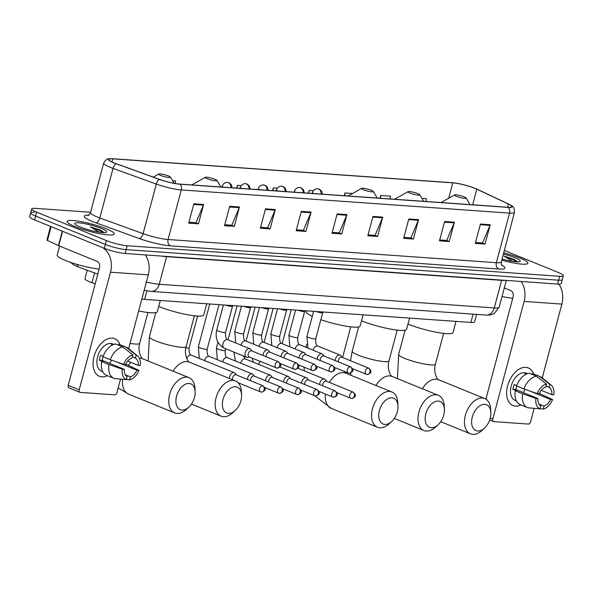 <?xml version="1.0" encoding="UTF-8"?>
<svg xmlns="http://www.w3.org/2000/svg" width="593" height="593" viewBox="0 0 593 593"><rect width="100%" height="100%" fill="white"/><g stroke="black" fill="none" stroke-linecap="round" stroke-linejoin="round"><path stroke-width="0.89" d="M95.191 283.877L91.967 282.705A15.218 2.379 -165.1 0 1 89.906 281.92A15.218 2.379 -165.1 0 1 84.969 278.695L87.215 270.252M476.564 314.394L474.578 321.866A15.218 2.379 -165.1 0 1 470.879 322.436L144.64 299.383A15.218 2.379 -165.1 0 1 141.846 299.065M34.379 212.235A15.218 2.379 14.9 0 0 30.68 212.805L29.65 216.682A15.218 2.379 14.9 0 0 34.587 219.899L104.324 248.319A15.218 2.379 14.9 0 0 125.101 253.493L557.59 284.054A15.218 2.379 14.9 0 0 561.289 283.484L562.32 279.607A15.218 2.379 14.9 0 1 558.621 280.185A15.218 2.379 14.9 0 0 562.32 279.607L563.35 275.738A15.218 2.379 14.9 0 0 558.413 272.513L504.339 250.476M90.588 212.257L35.41 208.358A15.218 2.379 14.9 0 0 31.711 208.929A15.218 2.379 14.9 0 0 36.647 212.153L106.384 240.573L105.354 244.442A15.218 2.379 14.9 0 0 126.131 249.623L558.621 280.185L126.131 249.623A15.218 2.379 14.9 0 1 105.354 244.442L35.617 216.03L105.354 244.442L104.324 248.319M30.68 212.805A15.218 2.379 14.9 0 0 35.617 216.03A15.218 2.379 14.9 0 1 30.68 212.805L31.711 208.929M75.096 226.615A24.35 3.81 14.9 0 0 99.943 233.731A24.35 3.81 14.9 0 0 114.264 233.983A24.35 3.81 14.9 0 0 106.362 228.824A24.35 3.81 14.9 0 0 81.523 221.708A24.35 3.81 14.9 0 0 67.202 221.456A24.35 3.81 14.9 0 0 75.096 226.615A24.35 3.81 14.9 0 0 99.943 233.731A24.35 3.81 14.9 0 0 114.264 233.983A24.35 3.81 14.9 0 0 106.362 228.824A24.35 3.81 14.9 0 0 81.523 221.708A24.35 3.81 14.9 0 0 67.202 221.456A24.35 3.81 14.9 0 0 75.096 226.615M501.752 260.194A24.35 3.81 14.9 0 0 527.866 263.21A24.35 3.81 14.9 0 0 519.965 258.051A24.35 3.81 14.9 0 0 503.709 252.848A24.35 3.81 14.9 0 1 519.965 258.051A24.35 3.81 14.9 0 1 527.866 263.21A24.35 3.81 14.9 0 1 501.752 260.194M114.108 162.882A16.233 2.542 -165.1 0 1 108.845 159.443A16.233 2.542 -165.1 0 1 112.789 158.835L452.785 182.859A16.233 2.542 -165.1 0 1 476.831 189.204L508.409 204.044A16.233 2.542 -165.1 0 1 511.796 206.66A16.233 2.542 -165.1 0 1 507.853 207.276L179.568 184.075A16.233 2.542 -165.1 0 1 159.599 179.397L116.31 163.727A16.233 2.542 -165.1 0 1 114.108 162.882M113.849 162.867A16.641 2.602 14.9 0 0 116.102 163.727L159.398 179.397A16.641 2.602 14.9 0 0 179.864 184.193L508.149 207.394A16.641 2.602 14.9 0 0 509.973 204.711A16.641 2.602 14.9 0 0 508.72 204.081L477.143 189.241A16.641 2.602 14.9 0 0 452.489 182.74L112.492 158.716A16.641 2.602 14.9 0 0 111.395 158.657A16.641 2.602 14.9 0 0 113.849 162.867M106.384 240.573A15.218 2.379 14.9 0 0 127.161 245.747L559.651 276.308A15.218 2.379 14.9 0 0 563.35 275.738M418.554 219.662L413.403 239.031L403.633 238.342L408.785 218.973L418.554 219.662A4.062 3.106 -86 0 1 418.332 220.314L408.607 219.632M454.379 222.19L449.227 241.559L439.457 240.869L444.609 221.5L454.379 222.19A4.062 3.106 -86 0 1 454.156 222.849L444.431 222.16M490.203 224.725L485.052 244.094L475.282 243.404L480.434 224.035L490.203 224.725A4.062 3.106 -86 0 1 489.981 225.377L480.256 224.695M311.088 212.064L305.929 231.433L296.159 230.744L301.311 211.375L311.088 212.064A4.062 3.106 -86 0 1 310.858 212.724L301.14 212.035M275.263 209.537L270.104 228.905L260.334 228.216L265.494 208.847L275.263 209.537A4.062 3.106 -86 0 1 275.033 210.189L265.316 209.499M239.439 207.001L234.287 226.37L224.51 225.681L229.669 206.312L239.439 207.001A4.062 3.106 -86 0 1 239.216 207.661L229.491 206.972M203.614 204.474L198.462 223.843L188.693 223.153L193.844 203.784L203.614 204.474A4.062 3.106 -86 0 1 203.392 205.126L193.666 204.437M382.73 217.127L377.578 236.496L367.808 235.806L372.96 216.438L382.73 217.127A4.062 3.106 -86 0 1 382.507 217.787L372.789 217.097M346.905 214.599L341.753 233.968L331.984 233.279L337.135 213.91L346.905 214.599A4.062 3.106 -86 0 1 346.683 215.252L336.965 214.57M352.568 193.488L344.926 192.947L344.192 195.705M390.164 198.959L390.52 196.172L380.743 195.482L380.009 198.24M425.989 201.487L426.337 198.699L421.92 198.388M241.151 185.616L237.452 185.35L236.718 188.114M175.254 183.526L175.572 180.984L172.652 180.776M313.319 190.716L309.101 190.42L308.367 193.177M277.235 188.166L273.277 187.885L272.543 190.642M341.753 233.968L338.929 232.812M332.236 232.345L339.248 232.841L346.683 215.252M377.578 236.496L374.746 235.347M368.06 234.872L375.072 235.369L382.507 217.787M198.462 223.843L195.631 222.686M188.937 222.219L195.957 222.709L203.392 205.126M234.287 226.37L231.455 225.221M224.762 224.747L231.781 225.244L239.216 207.661M270.104 228.905L267.28 227.749M260.586 227.282L267.606 227.771L275.033 210.189M305.929 231.433L303.105 230.284M296.411 229.81L303.423 230.306L310.858 212.724M485.052 244.094L482.22 242.937M475.527 242.47L482.546 242.967L489.981 225.377M449.227 241.559L446.396 240.41M439.702 239.935L446.722 240.432L454.156 222.849M413.403 239.031L410.571 237.875M403.877 237.408L410.897 237.904L418.332 220.314M273.277 187.885L272.928 190.672M237.452 185.35L237.104 188.137M309.101 190.42L308.753 193.199M344.926 192.947L344.57 195.734M380.743 195.482L380.395 198.262M59.596 246.088L57.202 255.094A25.366 3.966 14.9 0 0 65.43 260.468A25.366 3.966 14.9 0 0 99.142 269.022M103.538 232.108L99.928 229.914L90.351 226.822L99.083 232.167M80.114 226.971A16.537 2.587 14.9 0 0 95.799 231.566A16.537 2.587 14.9 0 0 106.406 232.315A16.537 2.587 14.9 0 0 101.351 228.468A16.537 2.587 14.9 0 0 83.324 223.428A16.537 2.587 14.9 0 0 74.844 223.917A16.537 2.587 14.9 0 0 80.114 226.971M90.351 226.822L99.735 230.633L103.012 232.619M100.536 230.166L103.642 232.211M101.9 376.866A20.295 12.668 -67.8 0 1 94.028 356.578A20.295 12.668 -67.8 0 1 112.203 338.129A20.295 12.668 -67.8 0 1 120.001 344.696A20.295 12.668 -67.8 0 0 114.708 338.707A20.295 12.668 -67.8 0 0 112.203 338.129A20.295 12.668 -67.8 0 0 94.613 354.629A20.295 12.668 -67.8 0 0 99.394 376.288A20.295 12.668 -67.8 0 0 101.9 376.866A20.295 12.668 -67.8 0 0 107.363 375.703A20.295 12.668 -67.8 0 1 101.9 376.866M102.433 247.548A20.295 15.529 94 0 1 110.506 272.194L79.195 389.86A2.535 1.586 112.2 0 0 79.87 392.329A2.535 1.586 112.2 0 0 80.181 392.396L114.701 394.842A2.535 1.586 112.2 0 0 116.977 392.529L120.549 379.097M145.278 254.923A20.295 15.529 94 0 1 148.28 274.87L128.644 348.677M69.173 387.911A2.535 1.586 -67.8 0 1 68.855 387.837A2.535 1.586 -67.8 0 1 68.188 385.376L99.491 267.71A5.07 3.884 -86 0 0 97.111 261.372L58.737 245.732A2.535 0.4 -165.1 0 1 58.44 245.606L47.47 240.447A2.535 0.4 -165.1 0 1 46.943 240.039L50.568 226.415M113.945 378.386L106.607 375.391A16.745 10.452 -67.8 0 1 101.655 361.56L109.001 364.547A16.745 10.452 -67.8 0 0 113.945 378.386A16.745 10.452 -67.8 0 0 114.434 378.556L126.361 379.609L127.154 376.629A10.148 6.33 -67.8 0 1 124.322 369.343L102.307 360.366A10.148 6.33 112.2 0 1 103.093 356.778M110.283 359.706L123.611 364.361L125.612 364.502A10.148 6.33 -67.8 0 1 132.143 357.875L132.936 354.896L122.84 346.972L115.502 343.977A16.745 10.452 -67.8 0 0 102.945 356.719L110.283 359.706A16.745 10.452 -67.8 0 1 122.84 346.972M102.752 371.633L101.499 371.122A14.714 9.184 -67.8 0 1 98.03 355.422A14.714 9.184 -67.8 0 1 110.787 343.451A14.714 9.184 -67.8 0 1 112.603 343.873L113.856 344.385M112.522 344.941L111.306 344.444A14.714 9.184 -67.8 0 1 112.989 344.348A14.714 9.184 -67.8 0 1 113.693 344.444M132.409 356.882L135.397 358.105L136.19 355.125L126.094 347.201L118.756 344.207L118.496 345.2M118.756 344.207A16.745 10.452 -67.8 0 1 119.245 344.385L126.583 347.379A16.745 10.452 -67.8 0 1 128.273 348.38L137.591 355.948A13.187 8.235 -67.8 0 1 140.23 365.533L138.228 365.392L127.688 361.093M126.094 347.201A16.745 10.452 -67.8 0 1 126.583 347.379M116.028 361.715L136.939 370.232L138.94 370.373L125.746 364.221M123.611 364.361A13.187 8.235 -67.8 0 1 132.936 354.896M136.19 355.125A13.187 8.235 -67.8 0 1 137.591 355.948M138.94 370.373A13.187 8.235 -67.8 0 1 129.615 379.839L130.408 376.859L125.264 374.761M126.376 379.557L129.615 379.839M135.397 358.105A10.148 6.33 -67.8 0 1 138.228 365.392M136.939 370.232A10.148 6.33 -67.8 0 1 130.408 376.859M103.093 356.334L100.595 355.311A14.714 9.184 -67.8 0 0 99.305 360.159L102.974 361.656L101.655 361.56M126.361 379.609A13.187 8.235 -67.8 0 1 122.321 369.202L124.322 369.343M109.001 364.547L122.321 369.202M111.514 360.136A10.148 6.33 -67.8 0 1 109.542 363.316M99.305 360.159L102.307 360.366M181.992 410.097A13.95 8.71 112.2 0 0 188.819 407.176A13.95 8.71 112.2 0 0 195.149 391.639A13.95 8.71 112.2 0 0 189.078 383.463A13.95 8.71 112.2 0 0 176.581 396.146A13.95 8.71 112.2 0 0 181.992 410.097M188.819 407.176L186.343 409.459A19.028 11.875 -67.8 0 1 177.033 413.447A19.028 11.875 -67.8 0 1 174.69 412.906A19.028 11.875 -67.8 0 1 170.206 392.603A19.028 11.875 -67.8 0 1 186.699 377.126A19.028 11.875 -67.8 0 1 189.048 377.667A19.028 11.875 -67.8 0 1 194.971 388.274L195.149 391.639M168.531 175.995A6.086 0.949 14.9 0 0 162.756 174.298A6.086 0.949 14.9 0 0 158.85 174.023A6.086 0.949 14.9 0 0 160.718 175.439A6.086 0.949 14.9 0 0 167.345 177.292A6.086 0.949 14.9 0 0 170.473 177.114A6.086 0.949 14.9 0 0 168.531 175.995M138.673 310.969A27.901 4.366 14.9 0 0 157.315 311.696L160.295 300.488M228.438 413.38A13.95 8.71 112.2 0 0 235.258 410.46A13.95 8.71 112.2 0 0 241.588 394.923A13.95 8.71 112.2 0 0 235.525 386.747A13.95 8.71 112.2 0 0 223.02 399.43A13.95 8.71 112.2 0 0 228.438 413.38M235.258 410.46L232.782 412.743A19.028 11.875 -67.8 0 1 223.479 416.723A19.028 11.875 -67.8 0 1 221.13 416.182A19.028 11.875 -67.8 0 1 216.645 395.879A19.028 11.875 -67.8 0 1 233.138 380.41A19.028 11.875 -67.8 0 1 235.488 380.951A19.028 11.875 -67.8 0 1 241.41 391.558L241.588 394.923M214.97 179.271A6.086 0.949 14.9 0 0 209.196 177.581A6.086 0.949 14.9 0 0 205.289 177.307A6.086 0.949 14.9 0 0 207.157 178.723A6.086 0.949 14.9 0 0 213.791 180.576A6.086 0.949 14.9 0 0 216.912 180.398A6.086 0.949 14.9 0 0 214.97 179.271M158.709 306.462A27.901 4.366 14.9 0 0 158.88 306.537A27.901 4.366 14.9 0 0 187.344 314.69A27.901 4.366 14.9 0 0 203.755 314.972L206.735 303.772M384.82 424.432A13.95 8.71 112.2 0 0 391.647 421.512A13.95 8.71 112.2 0 0 397.977 405.975A13.95 8.71 112.2 0 0 391.906 397.799A13.95 8.71 112.2 0 0 379.409 410.482A13.95 8.71 112.2 0 0 384.82 424.432M391.647 421.512L389.164 423.795A19.028 11.875 -67.8 0 1 379.861 427.775A19.028 11.875 -67.8 0 1 377.519 427.234A19.028 11.875 -67.8 0 1 373.027 406.931A19.028 11.875 -67.8 0 1 389.527 391.462A19.028 11.875 -67.8 0 1 391.877 392.003A19.028 11.875 -67.8 0 1 397.799 402.61L397.977 405.975M371.359 190.323A6.086 0.949 14.9 0 0 365.584 188.633A6.086 0.949 14.9 0 0 361.678 188.359A6.086 0.949 14.9 0 0 363.539 189.775A6.086 0.949 14.9 0 0 370.173 191.628A6.086 0.949 14.9 0 0 373.293 191.45A6.086 0.949 14.9 0 0 371.359 190.323M306.44 310.814L306.21 311.673A27.901 4.366 14.9 0 0 312.289 316.299M320.843 319.671A27.901 4.366 14.9 0 0 360.144 326.024L363.124 314.824M431.259 427.709A13.95 8.71 112.2 0 0 438.086 424.788A13.95 8.71 112.2 0 0 444.416 409.252A13.95 8.71 112.2 0 0 438.346 401.083A13.95 8.71 112.2 0 0 425.848 413.766A13.95 8.71 112.2 0 0 431.259 427.709M438.086 424.788L435.603 427.071A19.028 11.875 -67.8 0 1 426.3 431.059A19.028 11.875 -67.8 0 1 423.958 430.518A19.028 11.875 -67.8 0 1 419.473 410.215A19.028 11.875 -67.8 0 1 435.966 394.745A19.028 11.875 -67.8 0 1 438.316 395.279A19.028 11.875 -67.8 0 1 444.239 405.886L444.416 409.252M417.798 193.607A6.086 0.949 14.9 0 0 412.024 191.917A6.086 0.949 14.9 0 0 408.117 191.643A6.086 0.949 14.9 0 0 409.978 193.059A6.086 0.949 14.9 0 0 416.612 194.912A6.086 0.949 14.9 0 0 419.74 194.734A6.086 0.949 14.9 0 0 417.798 193.607M361.53 320.798A27.901 4.366 14.9 0 0 361.708 320.865A27.901 4.366 14.9 0 0 390.172 329.019A27.901 4.366 14.9 0 0 406.583 329.308L409.563 318.1M477.706 430.992A13.95 8.71 112.2 0 0 484.525 428.072A13.95 8.71 112.2 0 0 490.856 412.535A13.95 8.71 112.2 0 0 484.792 404.359A13.95 8.71 112.2 0 0 472.287 417.042A13.95 8.71 112.2 0 0 477.706 430.992M484.525 428.072L482.05 430.355A19.028 11.875 -67.8 0 1 472.747 434.343A19.028 11.875 -67.8 0 1 470.397 433.802A19.028 11.875 -67.8 0 1 465.913 413.499A19.028 11.875 -67.8 0 1 482.405 398.022A19.028 11.875 -67.8 0 1 484.755 398.563A19.028 11.875 -67.8 0 1 490.678 409.17L490.856 412.535M464.237 196.891A6.086 0.949 14.9 0 0 458.463 195.193A6.086 0.949 14.9 0 0 454.557 194.919A6.086 0.949 14.9 0 0 456.425 196.335A6.086 0.949 14.9 0 0 463.059 198.195A6.086 0.949 14.9 0 0 466.18 198.01A6.086 0.949 14.9 0 0 464.237 196.891M407.977 324.082A27.901 4.366 14.9 0 0 408.147 324.149A27.901 4.366 14.9 0 0 436.611 332.302A27.901 4.366 14.9 0 0 453.022 332.591L456.002 321.384M236.348 374.909L235.08 373.301A4.566 2.854 112.2 0 0 234.302 372.7A4.566 2.854 112.2 0 0 233.738 372.574A4.566 2.854 112.2 0 0 229.647 376.725A4.566 2.854 112.2 0 0 229.424 378.482M262.558 385.658A3.299 2.061 112.2 0 0 259.697 388.341A3.299 2.061 112.2 0 0 260.475 391.862L261.483 392.092A3.299 2.52 94 0 0 264.1 389.779A3.299 2.52 -86 0 0 262.558 385.658A3.299 2.061 112.2 0 1 262.958 385.754L236.021 374.776A3.299 2.061 112.2 0 0 235.614 374.68A3.299 2.061 112.2 0 0 232.664 377.682A3.299 2.061 112.2 0 0 232.634 379.787M254.39 376.184L253.122 374.576A4.566 2.854 112.2 0 0 252.344 373.975A4.566 2.854 112.2 0 0 251.78 373.849A4.566 2.854 112.2 0 0 247.689 378A4.566 2.854 112.2 0 0 247.466 379.438M280.6 386.933A3.299 2.061 112.2 0 0 277.739 389.616A3.299 2.061 112.2 0 0 278.517 393.137L279.525 393.367A3.299 2.52 94 0 0 282.142 391.054A3.299 2.52 -86 0 0 280.6 386.933A3.299 2.061 112.2 0 1 281 387.029L254.063 376.051A3.299 2.061 112.2 0 0 253.656 375.955A3.299 2.061 112.2 0 0 250.706 378.957A3.299 2.061 112.2 0 0 250.594 380.713M272.432 377.459L271.164 375.851A4.566 2.854 112.2 0 0 270.386 375.25A4.566 2.854 112.2 0 0 269.822 375.124A4.566 2.854 112.2 0 0 265.731 379.275A4.566 2.854 112.2 0 0 265.508 380.713M298.642 388.207A3.299 2.061 112.2 0 0 295.781 390.891A3.299 2.061 112.2 0 0 296.559 394.412L297.567 394.641A3.299 2.52 94 0 0 300.184 392.329A3.299 2.52 -86 0 0 298.642 388.207A3.299 2.061 112.2 0 1 299.042 388.304L272.105 377.326A3.299 2.061 112.2 0 0 271.698 377.23A3.299 2.061 112.2 0 0 268.748 380.232A3.299 2.061 112.2 0 0 268.636 381.988M290.474 378.734L289.206 377.126A4.566 2.854 112.2 0 0 288.428 376.525A4.566 2.854 112.2 0 0 287.864 376.399A4.566 2.854 112.2 0 0 283.773 380.55A4.566 2.854 112.2 0 0 283.55 381.988M316.684 389.482A3.299 2.061 112.2 0 0 313.823 392.166A3.299 2.061 112.2 0 0 314.601 395.687L315.609 395.916A3.299 2.52 94 0 0 318.226 393.604A3.299 2.52 -86 0 0 316.684 389.482A3.299 2.061 112.2 0 1 317.092 389.579L290.147 378.601A3.299 2.061 112.2 0 0 289.74 378.504A3.299 2.061 112.2 0 0 286.79 381.507A3.299 2.061 112.2 0 0 286.678 383.263M308.516 380.009L307.248 378.401A4.566 2.854 112.2 0 0 306.47 377.8A4.566 2.854 112.2 0 0 305.906 377.674A4.566 2.854 112.2 0 0 301.815 381.825A4.566 2.854 112.2 0 0 301.592 383.263M334.726 390.757A3.299 2.061 112.2 0 0 331.865 393.441A3.299 2.061 112.2 0 0 332.643 396.962L333.651 397.191A3.299 2.52 94 0 0 336.268 394.879A3.299 2.52 -86 0 0 334.726 390.757A3.299 2.061 112.2 0 1 335.134 390.854L308.19 379.876A3.299 2.061 112.2 0 0 307.782 379.779A3.299 2.061 112.2 0 0 304.832 382.781A3.299 2.061 112.2 0 0 304.72 384.538M326.558 381.284L325.29 379.676A4.566 2.854 112.2 0 0 324.512 379.075A4.566 2.854 112.2 0 0 323.948 378.949A4.566 2.854 112.2 0 0 319.857 383.1A4.566 2.854 112.2 0 0 319.634 384.538M352.768 392.032A3.299 2.061 112.2 0 0 349.907 394.716A3.299 2.061 112.2 0 0 350.685 398.237L351.693 398.466A3.299 2.52 94 0 0 354.31 396.154A3.299 2.52 -86 0 0 352.768 392.032A3.299 2.061 112.2 0 1 353.176 392.129L326.232 381.151A3.299 2.061 112.2 0 0 325.824 381.054A3.299 2.061 112.2 0 0 322.874 384.056A3.299 2.061 112.2 0 0 322.762 385.813M251.914 350.945L250.646 349.344A4.566 2.854 112.2 0 0 249.868 348.743A4.566 2.854 112.2 0 0 245.213 352.761A4.566 2.854 112.2 0 0 246.421 357.201A4.566 2.854 112.2 0 0 247.4 357.312L249.423 357.053M278.124 361.7A3.299 2.061 112.2 0 1 278.525 361.789L251.588 350.811A3.299 2.061 112.2 0 0 251.18 350.722A3.299 2.061 112.2 0 0 248.23 353.717A3.299 2.061 112.2 0 0 249.097 356.919L277.05 368.134A3.299 2.52 94 0 0 279.666 365.814A3.299 2.52 -86 0 0 278.124 361.7A3.299 2.061 112.2 0 0 275.263 364.376A3.299 2.061 112.2 0 0 276.041 367.897M225.792 305.121A4.566 0.712 14.9 0 0 232.456 306.329L233.331 305.647M269.956 352.22L268.688 350.619A4.566 2.854 112.2 0 0 267.91 350.018A4.566 2.854 112.2 0 0 263.255 354.036A4.566 2.854 112.2 0 0 263.033 355.481M296.166 362.975A3.299 2.061 112.2 0 0 293.305 365.651A3.299 2.061 112.2 0 0 294.084 369.172L295.092 369.409A3.299 2.52 94 0 0 297.708 367.089A3.299 2.52 -86 0 0 296.166 362.975A3.299 2.061 112.2 0 1 296.567 363.064L269.63 352.086A3.299 2.061 112.2 0 0 269.222 351.997A3.299 2.061 112.2 0 0 266.272 354.992A3.299 2.061 112.2 0 0 266.161 356.749M243.834 306.396A4.566 0.712 14.9 0 0 250.498 307.604L251.373 306.922M287.998 353.495L286.73 351.894A4.566 2.854 112.2 0 0 285.952 351.293A4.566 2.854 112.2 0 0 281.297 355.311A4.566 2.854 112.2 0 0 281.075 356.756M314.208 364.25A3.299 2.061 112.2 0 0 311.347 366.926A3.299 2.061 112.2 0 0 312.126 370.447L313.134 370.684A3.299 2.52 94 0 0 315.75 368.364A3.299 2.52 -86 0 0 314.208 364.25A3.299 2.061 112.2 0 1 314.609 364.339L287.672 353.361A3.299 2.061 112.2 0 0 287.264 353.272A3.299 2.061 112.2 0 0 284.314 356.267A3.299 2.061 112.2 0 0 284.203 358.024M261.876 307.671A4.566 0.712 14.9 0 0 268.54 308.879L269.415 308.197M306.04 354.77L304.772 353.169A4.566 2.854 112.2 0 0 303.994 352.568A4.566 2.854 112.2 0 0 299.339 356.586A4.566 2.854 112.2 0 0 299.117 358.031M332.25 365.525A3.299 2.061 112.2 0 0 329.389 368.201A3.299 2.061 112.2 0 0 330.168 371.722L331.176 371.959A3.299 2.52 94 0 0 333.792 369.639A3.299 2.52 -86 0 0 332.25 365.525A3.299 2.061 112.2 0 1 332.651 365.614L305.714 354.636A3.299 2.061 112.2 0 0 305.306 354.547A3.299 2.061 112.2 0 0 302.356 357.542A3.299 2.061 112.2 0 0 302.245 359.299M279.918 308.946A4.566 0.712 14.9 0 0 286.582 310.154L287.457 309.472M324.082 356.045L322.814 354.444A4.566 2.854 112.2 0 0 322.036 353.843A4.566 2.854 112.2 0 0 317.381 357.861A4.566 2.854 112.2 0 0 317.159 359.306M350.293 366.8A3.299 2.061 112.2 0 0 347.431 369.476A3.299 2.061 112.2 0 0 348.21 372.997L349.218 373.234A3.299 2.52 94 0 0 351.834 370.914A3.299 2.52 -86 0 0 350.293 366.8A3.299 2.061 112.2 0 1 350.693 366.889L323.756 355.911A3.299 2.061 112.2 0 0 323.348 355.822A3.299 2.061 112.2 0 0 320.398 358.817A3.299 2.061 112.2 0 0 320.287 360.574M297.96 310.221A4.566 0.712 14.9 0 0 304.624 311.429L305.499 310.747M342.124 357.32L340.856 355.718A4.566 2.854 112.2 0 0 340.078 355.118A4.566 2.854 112.2 0 0 335.423 359.136A4.566 2.854 112.2 0 0 335.201 360.581M368.335 368.075A3.299 2.061 112.2 0 0 365.473 370.751A3.299 2.061 112.2 0 0 366.252 374.272L367.26 374.509A3.299 2.52 94 0 0 369.876 372.189A3.299 2.52 -86 0 0 368.335 368.075A3.299 2.061 112.2 0 1 368.742 368.164L341.798 357.186A3.299 2.061 112.2 0 0 341.39 357.097A3.299 2.061 112.2 0 0 338.44 360.092A3.299 2.061 112.2 0 0 338.329 361.849M316.002 311.495A4.566 0.712 14.9 0 0 322.666 312.704L323.541 312.022M515.502 406.094A20.295 12.668 -67.8 0 1 507.623 385.806A20.295 12.668 -67.8 0 1 525.806 367.356A20.295 12.668 -67.8 0 1 533.596 373.924A20.295 12.668 -67.8 0 0 528.311 367.927A20.295 12.668 -67.8 0 0 525.806 367.356A20.295 12.668 -67.8 0 0 508.208 383.856A20.295 12.668 -67.8 0 0 512.997 405.516A20.295 12.668 -67.8 0 0 515.502 406.094A20.295 12.668 -67.8 0 0 520.965 404.93A20.295 12.668 -67.8 0 1 515.502 406.094M521.106 281.482A20.295 15.529 94 0 1 524.108 301.422L492.798 419.088A2.535 1.586 112.2 0 0 493.465 421.556A2.535 1.586 112.2 0 0 493.784 421.623L528.304 424.062A2.535 1.586 112.2 0 0 530.572 421.756L534.145 408.325M558.851 284.114A20.295 15.529 94 0 1 561.882 304.09L542.239 377.904M485.897 399.148L513.093 296.937A5.07 3.884 -86 0 0 510.714 290.6L504.302 287.99M527.548 407.613L520.209 404.619A16.745 10.452 -67.8 0 1 515.258 390.787L522.596 393.774A16.745 10.452 -67.8 0 0 527.548 407.613A16.745 10.452 -67.8 0 0 528.037 407.784L539.964 408.836L540.749 405.857A10.148 6.33 -67.8 0 1 537.925 398.57L515.903 389.594A10.148 6.33 112.2 0 1 516.696 386.006M523.886 388.934L537.214 393.589L539.215 393.73A10.148 6.33 -67.8 0 1 545.745 387.103L546.538 384.123L536.443 376.199L529.097 373.205A16.745 10.452 -67.8 0 0 516.547 385.947L523.886 388.934A16.745 10.452 -67.8 0 1 536.443 376.199M516.355 400.861L515.102 400.349A14.714 9.184 -67.8 0 1 511.633 384.642A14.714 9.184 -67.8 0 1 524.39 372.678A14.714 9.184 -67.8 0 1 526.206 373.101L527.459 373.612M526.124 374.168L524.909 373.672A14.714 9.184 -67.8 0 1 526.591 373.575A14.714 9.184 -67.8 0 1 527.288 373.664M546.005 386.11L548.999 387.333L549.793 384.353L539.697 376.429L532.358 373.434L532.091 374.428M532.358 373.434A16.745 10.452 -67.8 0 1 532.84 373.612L540.186 376.607A16.745 10.452 -67.8 0 1 541.876 377.608L551.186 385.176A13.187 8.235 -67.8 0 1 553.832 394.76L551.824 394.619L541.283 390.32M539.697 376.429A16.745 10.452 -67.8 0 1 540.186 376.607M529.631 390.943L550.541 399.46L552.543 399.6L539.341 393.441M537.214 393.589A13.187 8.235 -67.8 0 1 546.538 384.123M549.793 384.353A13.187 8.235 -67.8 0 1 551.186 385.176M552.543 399.6A13.187 8.235 -67.8 0 1 543.218 409.066L544.011 406.086L538.859 403.989M539.971 408.785L543.218 409.066M548.999 387.333A10.148 6.33 -67.8 0 1 551.824 394.619M550.541 399.46A10.148 6.33 -67.8 0 1 544.011 406.086M516.696 385.561L514.198 384.538A14.714 9.184 -67.8 0 0 512.908 389.386L516.577 390.876L515.258 390.787M539.964 408.836A13.187 8.235 -67.8 0 1 535.924 398.429L537.925 398.57M522.596 393.774L535.924 398.429M525.116 389.364A10.148 6.33 -67.8 0 1 523.145 392.544M512.908 389.386L515.903 389.594M517.14 261.335L513.523 259.141L503.946 256.05L512.686 261.394M502.071 259.008A16.537 2.587 14.9 0 0 520.009 261.543A16.537 2.587 14.9 0 0 514.946 257.696A16.537 2.587 14.9 0 0 503.39 254.034M502.034 296.53A25.366 3.966 14.9 0 0 512.745 298.249M503.946 256.05L513.338 259.86L516.614 261.847M514.131 259.393L517.244 261.439M94.569 272.913L91.967 282.705M146.916 290.837L144.64 299.383M473.088 314.149L470.879 322.436M125.101 253.493L127.161 245.747M34.587 219.899L36.647 212.153M557.59 284.054L559.651 276.308M146.375 282.023A20.295 3.173 14.9 0 0 159.235 284.269L166.581 256.665A20.295 3.173 -165.1 0 1 161.845 256.094M486.216 315.076A10.148 7.768 -86 0 0 494.265 307.945A20.295 3.173 14.9 0 0 499.195 307.181L494.11 313.66L490.455 314.927L486.216 315.076L151.185 291.4A10.148 7.768 -86 0 0 159.235 284.269L494.265 307.945L501.611 280.341L166.581 256.665A2.535 1.942 94 0 1 166.655 256.435M504.917 280.333A20.295 3.173 -165.1 0 1 501.611 280.341A2.535 1.942 94 0 1 501.685 280.104M97.801 274.077L79.091 267.31A10.148 4.892 -70.1 0 1 77.023 264.426M112.789 158.835L111.958 161.933M508.149 207.394A5.07 3.884 94 0 1 509.55 213.117L181.273 189.916A20.295 3.173 -165.1 0 1 156.307 184.067L113.018 168.397A20.295 3.173 -165.1 0 1 110.268 167.345A20.295 3.173 -165.1 0 1 103.686 163.053L90.492 212.635A20.295 3.173 14.9 0 0 97.074 216.934A20.295 3.173 14.9 0 0 99.824 217.987L143.113 233.649A20.295 3.173 14.9 0 0 168.078 239.505L496.363 262.699A20.295 3.173 14.9 0 0 501.293 261.936C501.307 264.456 501.552 265.679 502.034 265.612M116.102 163.727A5.07 2.446 -70.1 0 0 113.018 168.397L99.824 217.987A5.07 2.446 109.9 0 1 95.962 222.857A25.366 3.966 -165.1 0 1 88.705 215.133M501.596 264.997A25.366 3.966 -165.1 0 1 498.743 269.037L170.458 245.843A5.07 3.884 -86 0 1 168.078 239.505L181.273 189.916A5.07 3.884 -86 0 0 179.864 184.193M509.973 204.711C512.522 207.328 514.094 204.815 514.479 212.353A20.295 3.173 -165.1 0 1 509.55 213.117L496.363 262.699A5.07 3.884 -86 0 0 498.743 269.037M170.458 245.843A25.366 3.966 -165.1 0 1 139.259 238.527A5.07 2.446 109.9 0 0 143.113 233.649L156.307 184.067A5.07 2.446 -70.1 0 1 159.398 179.397M139.259 238.527L95.962 222.857M508.409 204.044L507.556 207.254M476.831 189.204L472.688 204.785M452.785 182.859L448.701 198.225M148.28 274.87L110.506 272.194M62.576 231.307L58.737 245.732M68.188 385.376L79.195 389.86M58.44 245.606L62.28 231.188M51.139 226.645L47.47 240.447M147.916 312.496L139.718 343.303C137.065 352.598 142.846 360.151 142.802 358.824A19.028 11.875 112.2 0 0 140.452 358.283A19.028 11.875 112.2 0 0 139.37 358.276M130.971 362.434A19.028 11.875 112.2 0 0 128.407 365.303M122.684 379.283A19.028 11.875 112.2 0 0 128.444 394.056L174.69 412.906M139.718 343.303A19.028 2.972 -165.1 0 1 135.093 344.022A19.028 2.972 -165.1 0 1 130.052 343.384M194.356 315.78L186.158 346.586A19.028 2.972 -165.1 0 1 181.532 347.305A19.028 2.972 -165.1 0 1 155.559 340.834A19.028 2.972 -165.1 0 1 149.384 336.802L148.161 361.004M186.158 346.586C183.504 355.882 189.286 363.435 189.241 362.108A19.028 11.875 112.2 0 0 186.891 361.567A19.028 11.875 112.2 0 0 173.097 371.166M205.289 177.307L192.443 184.542A16.774 2.624 14.9 0 0 192.125 184.964M343.918 371.248L345.63 373.153A19.028 11.875 112.2 0 0 343.28 372.619A19.028 11.875 112.2 0 0 329.36 382.426M325.461 394.034A19.028 11.875 112.2 0 0 331.272 408.392L377.519 427.234M361.678 188.359L348.832 195.594A16.774 2.624 14.9 0 0 348.506 196.009M397.184 330.108L388.986 360.922A19.028 2.972 -165.1 0 1 384.36 361.634A19.028 2.972 -165.1 0 1 358.387 355.163A19.028 2.972 -165.1 0 1 352.212 351.138L350.507 360.737M388.986 360.922C386.332 370.217 392.114 377.763 392.069 376.436A19.028 11.875 112.2 0 0 389.72 375.895A19.028 11.875 112.2 0 0 375.925 385.502M408.117 191.643L395.272 198.87A16.774 2.624 14.9 0 0 394.945 199.292M443.623 333.392L435.425 364.206A19.028 2.972 -165.1 0 1 430.8 364.917A19.028 2.972 -165.1 0 1 404.826 358.446A19.028 2.972 -165.1 0 1 398.652 354.421L397.429 378.623M435.425 364.206C432.771 373.494 438.553 381.047 438.509 379.72A19.028 11.875 112.2 0 0 436.159 379.179A19.028 11.875 112.2 0 0 422.364 388.786M454.557 194.919L441.711 202.154A16.774 2.624 14.9 0 0 441.392 202.576M221.945 187.069L222.182 186.18A5.07 0.793 14.9 0 0 223.672 187.188M222.182 186.18C223.428 182.207 228.068 182.147 227.445 182.422A5.07 3.884 94 0 1 228.372 182.644A5.07 3.884 -86 0 1 230.966 187.707M185.891 347.713A4.566 0.712 14.9 0 0 187.84 348.024A4.566 0.712 14.9 0 0 189.137 347.869C188.908 352.242 189.604 354.666 191.213 355.14A4.566 2.854 112.2 0 0 190.649 355.014A4.566 2.854 112.2 0 0 190.464 355.007A4.566 2.854 112.2 0 0 186.728 358.602M239.987 188.344L240.224 187.455A5.07 0.793 14.9 0 0 241.714 188.463M240.224 187.455C241.47 183.482 246.11 183.422 245.487 183.697A5.07 3.884 94 0 1 246.414 183.919A5.07 3.884 -86 0 1 249.008 188.982M199.3 358.439L198.351 346.794A4.566 0.712 14.9 0 0 199.834 347.765A4.566 0.712 14.9 0 0 205.882 349.299A4.566 0.712 14.9 0 0 207.179 349.144C206.95 353.517 207.646 355.941 209.255 356.415A4.566 2.854 112.2 0 0 208.692 356.289A4.566 2.854 112.2 0 0 208.506 356.282A4.566 2.854 112.2 0 0 204.563 360.581M258.029 189.619L258.266 188.73A5.07 0.793 14.9 0 0 259.756 189.738M258.266 188.73C259.512 184.757 264.152 184.697 263.529 184.972A5.07 3.884 94 0 1 264.456 185.194A5.07 3.884 -86 0 1 267.05 190.257M217.342 359.714L216.393 348.069A4.566 0.712 14.9 0 0 217.876 349.04A4.566 0.712 14.9 0 0 223.924 350.574A4.566 0.712 14.9 0 0 225.221 350.419C224.992 354.792 225.688 357.216 227.297 357.69A4.566 2.854 112.2 0 0 226.734 357.564A4.566 2.854 112.2 0 0 226.548 357.557A4.566 2.854 112.2 0 0 222.605 361.856M276.071 190.894L276.308 190.005A5.07 0.793 14.9 0 0 277.798 191.013M276.308 190.005C277.554 186.032 282.194 185.972 281.571 186.246A5.07 3.884 94 0 1 282.498 186.469A5.07 3.884 -86 0 1 285.092 191.532M288.428 376.525L245.339 358.965A4.566 2.854 112.2 0 0 244.776 358.839A4.566 2.854 112.2 0 0 244.59 358.832A4.566 2.854 112.2 0 0 240.647 363.131M294.113 192.169L294.35 191.28A5.07 0.793 14.9 0 0 295.84 192.288M294.35 191.28C295.596 187.306 300.236 187.247 299.613 187.521A5.07 3.884 94 0 1 300.54 187.744A5.07 3.884 -86 0 1 303.134 192.807M260.208 361.448A4.566 2.854 112.2 0 0 258.689 364.406M312.155 193.444L312.392 192.555A5.07 0.793 14.9 0 0 313.882 193.563M312.392 192.555C313.638 188.581 318.278 188.522 317.655 188.796A5.07 3.884 94 0 1 318.582 189.019A5.07 3.884 -86 0 1 321.176 194.081M218.209 331.02A4.566 0.712 14.9 0 0 224.25 332.562A4.566 0.712 14.9 0 0 225.548 332.406C225.325 336.772 226.015 339.196 227.623 339.678A4.566 2.854 112.2 0 0 226.874 339.544A4.566 2.854 112.2 0 0 222.968 343.695A4.566 2.854 112.2 0 0 224.176 348.135C217.431 344.222 214.948 338.195 216.727 330.056A4.566 0.712 14.9 0 0 218.209 331.02M235.71 342.976L234.769 331.331A4.566 0.712 14.9 0 0 236.251 332.295A4.566 0.712 14.9 0 0 242.292 333.837A4.566 0.712 14.9 0 0 243.59 333.681C243.367 338.047 244.057 340.471 245.665 340.953A4.566 2.854 112.2 0 0 244.916 340.819A4.566 2.854 112.2 0 0 241.01 344.97A4.566 2.854 112.2 0 0 240.973 345.119M253.752 344.251L252.811 332.606A4.566 0.712 14.9 0 0 254.293 333.57A4.566 0.712 14.9 0 0 260.334 335.112A4.566 0.712 14.9 0 0 261.632 334.956C261.409 339.322 262.099 341.746 263.707 342.228A4.566 2.854 112.2 0 0 262.958 342.094A4.566 2.854 112.2 0 0 259.052 346.245A4.566 2.854 112.2 0 0 259.015 346.394M271.794 345.526L270.853 333.881A4.566 0.712 14.9 0 0 272.335 334.845A4.566 0.712 14.9 0 0 278.376 336.387A4.566 0.712 14.9 0 0 279.674 336.231C279.451 340.597 280.141 343.021 281.749 343.503A4.566 2.854 112.2 0 0 281 343.369A4.566 2.854 112.2 0 0 277.094 347.52A4.566 2.854 112.2 0 0 277.057 347.668M289.836 346.801L288.895 335.156A4.566 0.712 14.9 0 0 290.377 336.12A4.566 0.712 14.9 0 0 296.418 337.662A4.566 0.712 14.9 0 0 297.716 337.506C297.493 341.872 298.183 344.296 299.791 344.778A4.566 2.854 112.2 0 0 299.042 344.644A4.566 2.854 112.2 0 0 295.136 348.795A4.566 2.854 112.2 0 0 295.099 348.943M307.886 348.076L306.937 336.431A4.566 0.712 14.9 0 0 308.419 337.395A4.566 0.712 14.9 0 0 314.46 338.937A4.566 0.712 14.9 0 0 315.758 338.781C315.535 343.147 316.225 345.571 317.833 346.053A4.566 2.854 112.2 0 0 317.085 345.919A4.566 2.854 112.2 0 0 313.178 350.07A4.566 2.854 112.2 0 0 313.141 350.218M561.882 304.09L524.108 301.422M490.27 418.058L492.798 419.088M79.091 267.31L73.695 264.871L70.582 262.388M499.195 307.181L506.311 280.437M151.185 291.4L144.181 290.274M111.395 158.657C107.933 159.665 107.741 156.7 103.686 163.053M514.479 212.353L501.293 261.936M88.023 215.452C88.416 215.741 89.239 214.799 90.492 212.635M79.87 392.329L68.855 387.837M118.207 387.904L128.444 394.056M142.802 358.824L189.048 377.667M158.85 174.023L153.342 177.129M170.473 177.114L174.179 183.333M189.241 362.108L235.488 380.951M155.826 312.607L149.384 336.802M191.828 184.942L192.443 184.542M216.912 180.398L220.841 186.988M191.45 404.092L221.13 416.182M303.972 367.126L304.372 370.87M314.661 395.709L331.272 408.392M345.63 373.153L391.877 392.003M306.685 344.429L305.929 347.276M348.217 195.994L348.832 195.594M373.293 191.45L377.23 198.04M350.745 326.832L342.576 357.505M350.663 373.012L350.989 375.339M392.069 376.436L438.316 395.279M358.654 326.943L352.212 351.138M394.656 199.27L395.272 198.87M419.74 194.734L423.669 201.323M394.278 418.421L423.958 430.518M438.509 379.72L484.755 398.563M405.093 330.227L398.652 354.421M441.096 202.554L441.711 202.154M466.18 198.01L470.108 204.607M440.718 421.705L470.397 433.802M191.213 355.14L234.302 372.7M197.595 316.069L189.137 347.869M227.445 182.422L229.217 182.881L231.263 184.601L232.152 187.788M260.475 391.862L238.134 382.759M262.958 385.754C265.983 388.823 266.435 390.387 261.483 392.092M209.744 303.987L198.351 346.794M209.255 356.415L252.344 373.975M219.017 304.639L207.179 349.144M245.487 183.697L247.259 184.156L249.305 185.876L250.194 189.063M278.517 393.137L264.76 387.525M281 387.029C284.025 390.098 284.477 391.662 279.525 393.367M217.942 342.25L216.393 348.069M227.297 357.69L270.386 375.25M237.059 305.914L228.031 339.848M225.666 348.743L225.221 350.419M263.529 184.972L265.301 185.431L267.347 187.151L268.236 190.338M296.559 394.412L282.802 388.8M299.042 388.304C302.067 391.373 302.519 392.937 297.567 394.641M235.384 360.989L233.939 352.109M245.339 358.965L243.219 355.896M255.101 307.189L246.073 341.123M281.571 186.246L283.343 186.706L285.389 188.426L286.278 191.613M314.601 395.687L300.844 390.075M317.092 389.579C320.109 392.648 320.561 394.212 315.609 395.916M253.426 362.264L252.144 358.157M279.822 366.948L306.47 377.8M273.143 308.464L264.115 342.398M299.613 187.521L301.385 187.981L303.431 189.701L304.32 192.888M332.643 396.962L318.886 391.35M335.134 390.854C338.151 393.922 338.603 395.487 333.651 397.191M297.864 368.223L324.512 379.075M291.185 309.739L282.157 343.673M317.655 188.796L319.427 189.256L321.473 190.976L322.362 194.163M350.685 398.237L336.928 392.625M353.176 392.129C356.193 395.197 356.645 396.761 351.693 398.466M223.405 304.95L216.727 330.056M227.623 339.678L249.868 348.743M232.493 306.299L225.548 332.406M224.176 348.135L246.421 357.201M278.525 361.789C281.549 364.858 282.001 366.422 277.05 368.134M241.447 306.225L234.769 331.331M245.665 340.953L267.91 350.018M250.535 307.574L243.59 333.681M294.084 369.172L280.326 363.568M296.567 363.064C299.591 366.133 300.043 367.697 295.092 369.409M259.489 307.5L252.811 332.606M263.707 342.228L285.952 351.293M268.577 308.849L261.632 334.956M312.126 370.447L298.368 364.843M314.609 364.339C317.633 367.408 318.085 368.972 313.134 370.684M277.531 308.775L270.853 333.881M281.749 343.503L303.994 352.568M286.619 310.124L279.674 336.231M330.168 371.722L316.41 366.118M332.651 365.614C335.675 368.683 336.127 370.247 331.176 371.959M295.573 310.05L288.895 335.156M299.791 344.778L322.036 353.843M304.661 311.399L297.716 337.506M348.21 372.997L334.452 367.393M350.693 366.889C353.717 369.958 354.169 371.522 349.218 373.234M313.615 311.325L306.937 336.431M317.833 346.053L340.078 355.118M322.703 312.674L315.758 338.781M366.252 374.272L352.494 368.668M368.742 368.164C371.759 371.233 372.211 372.797 367.26 374.509M493.465 421.556L489.677 420.007"/></g></svg>
